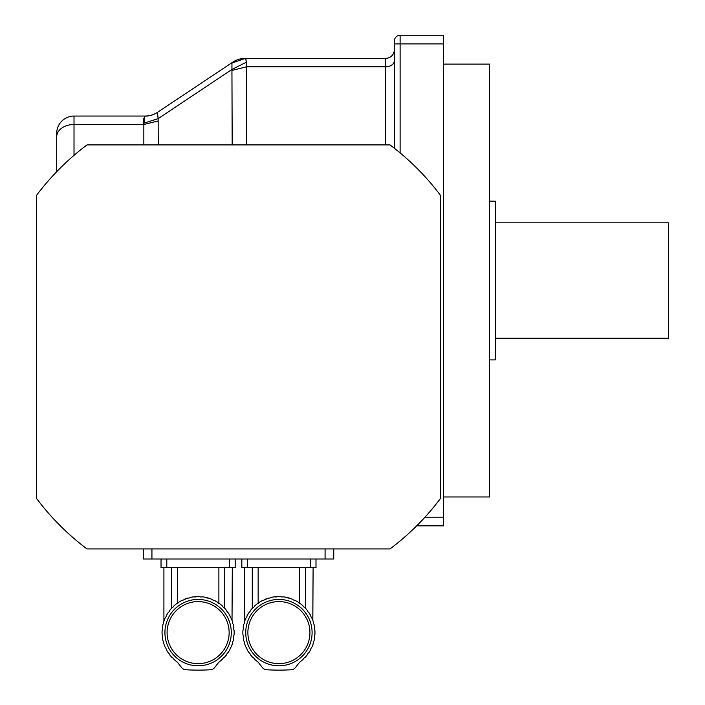 <?xml version="1.0" encoding="UTF-8"?>
<svg xmlns="http://www.w3.org/2000/svg" width="705" height="705" viewBox="0 0 705 705"><rect width="100%" height="100%" fill="white"/><g stroke="black" fill="none" stroke-linecap="round" stroke-linejoin="round"><path stroke-width="1.06" d="M170.257 609.719L169.72 610.398A36.052 36.052 0 0 1 171.844 607.913L170.257 609.719M169.72 610.398A4.917 4.917 0 0 1 167.957 612.848L166.292 615.668L167.957 612.848A36.052 36.052 0 0 0 166.292 615.668A4.917 4.917 0 0 1 164.979 618.382A36.052 36.052 0 0 0 163.833 621.449A4.917 4.917 0 0 1 163.014 624.357A36.052 36.052 0 0 0 162.414 627.573A4.917 4.917 0 0 1 162.115 630.57A36.052 36.052 0 0 0 162.115 634.659A4.917 4.917 0 0 1 162.414 637.664A36.052 36.052 0 0 0 163.014 640.88A4.917 4.917 0 0 1 163.833 643.788A36.052 36.052 0 0 0 164.979 646.846A4.917 4.917 0 0 1 166.292 649.569A36.052 36.052 0 0 0 167.957 652.389A4.917 4.917 0 0 1 169.72 654.839A36.052 36.052 0 0 0 171.844 657.324L170.257 655.518L171.844 657.324A4.917 4.917 0 0 1 174.003 659.431L176.409 661.413A36.052 36.052 0 0 1 174.003 659.431M224.736 567.684L224.736 608.309L225.961 609.719L224.366 607.913A36.052 36.052 0 0 1 226.499 610.398A4.917 4.917 0 0 0 228.261 612.848L229.927 615.668L228.261 612.848A36.052 36.052 0 0 1 229.927 615.668A4.917 4.917 0 0 0 231.24 618.382C232.641 621.995 232.641 621.995 231.24 618.382A36.052 36.052 0 0 1 232.386 621.449A4.917 4.917 0 0 0 233.205 624.357A36.052 36.052 0 0 1 233.804 627.573A4.917 4.917 0 0 0 234.104 630.57A36.052 36.052 0 0 1 234.104 634.659A4.917 4.917 0 0 0 233.804 637.664A36.052 36.052 0 0 1 233.205 640.88A4.917 4.917 0 0 0 232.386 643.788A36.052 36.052 0 0 1 231.24 646.846A4.917 4.917 0 0 0 229.927 649.569A36.052 36.052 0 0 1 228.261 652.389A4.917 4.917 0 0 0 226.499 654.839A36.052 36.052 0 0 1 224.366 657.324L225.961 655.518L224.366 657.324A4.917 4.917 0 0 0 222.207 659.431L222.145 659.492M225.468 609.138L224.736 608.309M232.015 620.365L232.306 567.684M222.207 605.807A36.052 36.052 0 0 0 219.678 603.727L222.207 605.807A4.917 4.917 0 0 0 224.366 607.913M214.382 600.448L215.73 601.162M210.487 598.757L211.306 599.065M191.02 597.267L192.06 597.073M192.377 597.02L190.641 597.346A36.052 36.052 0 0 1 193.875 596.818L196.88 596.589A36.052 36.052 0 0 1 199.339 596.589L196.88 596.589A4.917 4.917 0 0 1 193.875 596.818M171.844 607.913A4.917 4.917 0 0 0 174.003 605.807A36.052 36.052 0 0 1 176.541 603.727A4.917 4.917 0 0 0 179.026 602.026L181.881 600.422L179.026 602.026A36.052 36.052 0 0 1 181.881 600.422A4.917 4.917 0 0 0 184.631 599.179A36.052 36.052 0 0 1 187.715 598.096L183.326 600.025M171.482 608.309L171.482 567.684M219.678 603.727A4.917 4.917 0 0 1 217.193 602.026L216.03 601.33M215.642 601.109L214.338 600.422A36.052 36.052 0 0 1 217.193 602.026M214.338 600.422A4.917 4.917 0 0 1 211.588 599.179L208.504 598.096A36.052 36.052 0 0 1 211.588 599.179M208.504 598.096A4.917 4.917 0 0 1 205.578 597.346L208.504 598.096M203.824 597.02L202.344 596.818A36.052 36.052 0 0 1 205.578 597.346L204.256 597.091M202.344 596.818A4.917 4.917 0 0 1 199.339 596.589L200.828 596.932M190.641 597.346A4.917 4.917 0 0 1 187.715 598.096M176.409 661.413A8.654 8.654 0 0 1 178.039 663.008L181.555 667.529A5.772 5.772 0 0 0 185.759 669.75A201.982 201.982 0 0 0 210.46 669.75A5.772 5.772 0 0 0 214.664 667.529L218.18 663.008A8.654 8.654 0 0 1 219.801 661.413L218.744 662.356M222.207 659.431A36.052 36.052 0 0 1 219.801 661.413M198.105 601.594A31.02 31.02 0 0 0 171.244 648.133A31.02 31.02 0 0 0 224.974 648.133A31.02 31.02 0 0 0 198.105 601.594M198.105 599.435A33.188 33.188 0 0 1 226.851 649.208A33.188 33.188 0 0 1 169.367 649.208A33.188 33.188 0 0 1 198.105 599.435M177.334 567.684L177.334 603.409M218.885 603.409L218.885 567.684M166.794 559.021L166.794 567.684L161.031 567.684L161.031 559.021M166.794 567.684L229.425 567.684L229.425 559.021M235.188 559.021L235.188 567.684L229.425 567.684M251.068 609.719L250.522 610.398A36.052 36.052 0 0 1 252.654 607.913L251.068 609.719M250.522 610.398A4.917 4.917 0 0 1 248.759 612.848L247.094 615.668L248.759 612.848A36.052 36.052 0 0 0 247.094 615.668A4.917 4.917 0 0 1 245.789 618.382A36.052 36.052 0 0 0 244.635 621.449A4.917 4.917 0 0 1 243.815 624.357A36.052 36.052 0 0 0 243.216 627.573A4.917 4.917 0 0 1 242.917 630.57A36.052 36.052 0 0 0 242.917 634.659A4.917 4.917 0 0 1 243.216 637.664A36.052 36.052 0 0 0 243.815 640.88A4.917 4.917 0 0 1 244.635 643.788A36.052 36.052 0 0 0 245.789 646.846A4.917 4.917 0 0 1 247.094 649.569A36.052 36.052 0 0 0 248.759 652.389A4.917 4.917 0 0 1 250.522 654.839A36.052 36.052 0 0 0 252.654 657.324L251.068 655.518L252.654 657.324A4.917 4.917 0 0 1 254.813 659.431L257.219 661.413A36.052 36.052 0 0 1 254.813 659.431M305.538 567.684L305.538 608.309L306.763 609.719L305.177 607.913A36.052 36.052 0 0 1 307.301 610.398A4.917 4.917 0 0 0 309.063 612.848L310.729 615.668L309.063 612.848A36.052 36.052 0 0 1 310.729 615.668A4.917 4.917 0 0 0 312.042 618.382C313.443 621.995 313.443 621.995 312.042 618.382A36.052 36.052 0 0 1 313.196 621.449A4.917 4.917 0 0 0 314.007 624.357A36.052 36.052 0 0 1 314.615 627.573A4.917 4.917 0 0 0 314.906 630.57A36.052 36.052 0 0 1 314.906 634.659A4.917 4.917 0 0 0 314.615 637.664A36.052 36.052 0 0 1 314.007 640.88A4.917 4.917 0 0 0 313.196 643.788A36.052 36.052 0 0 1 312.042 646.846A4.917 4.917 0 0 0 310.729 649.569A36.052 36.052 0 0 1 309.063 652.389A4.917 4.917 0 0 0 307.301 654.839A36.052 36.052 0 0 1 305.177 657.324L306.763 655.518L305.177 657.324A4.917 4.917 0 0 0 303.018 659.431L302.947 659.492M306.27 609.138L305.538 608.309M312.817 620.365L313.108 567.684M304.014 607.111L303.203 606.124M303.018 605.807A36.052 36.052 0 0 0 300.489 603.727L303.018 605.807A4.917 4.917 0 0 0 305.177 607.913M295.183 600.448L296.532 601.162M291.288 598.757L292.108 599.065M252.654 607.913A4.917 4.917 0 0 0 254.813 605.807A36.052 36.052 0 0 1 257.343 603.727A4.917 4.917 0 0 0 259.828 602.026L262.683 600.422L259.828 602.026A36.052 36.052 0 0 1 262.683 600.422A4.917 4.917 0 0 0 265.433 599.179A36.052 36.052 0 0 1 268.517 598.096L264.128 600.025M252.284 608.309L252.284 567.684M284.626 597.02L283.146 596.818A4.917 4.917 0 0 1 280.141 596.589L277.682 596.589A36.052 36.052 0 0 1 280.141 596.589L281.63 596.932M268.517 598.096A4.917 4.917 0 0 0 271.443 597.346A36.052 36.052 0 0 1 274.677 596.818L277.682 596.589A4.917 4.917 0 0 1 274.677 596.818M300.489 603.727A4.917 4.917 0 0 1 297.995 602.026L296.831 601.33M296.444 601.109L295.139 600.422A36.052 36.052 0 0 1 297.995 602.026M295.139 600.422A4.917 4.917 0 0 1 292.39 599.179L289.306 598.096A36.052 36.052 0 0 1 292.39 599.179M289.306 598.096A4.917 4.917 0 0 1 286.38 597.346L289.306 598.096M283.146 596.818A36.052 36.052 0 0 1 286.38 597.346L285.058 597.091M257.219 661.413A8.654 8.654 0 0 1 258.841 663.008L262.357 667.529A5.772 5.772 0 0 0 266.56 669.75A201.982 201.982 0 0 0 291.262 669.75A5.772 5.772 0 0 0 295.465 667.529L298.982 663.008A8.654 8.654 0 0 1 300.612 661.413L299.546 662.356M303.018 659.431A36.052 36.052 0 0 1 300.612 661.413M278.916 601.594A31.02 31.02 0 0 0 252.046 648.133A31.02 31.02 0 0 0 305.776 648.133A31.02 31.02 0 0 0 278.916 601.594M278.916 599.435A33.188 33.188 0 0 1 307.653 649.208A33.188 33.188 0 0 1 250.169 649.208A33.188 33.188 0 0 1 278.916 599.435M258.145 567.684L258.145 603.409M299.687 603.409L299.687 567.684M247.605 559.021L247.605 567.684L241.833 567.684L241.833 559.021M247.605 567.684L310.226 567.684L310.226 559.021M315.999 559.021L315.999 567.684L310.226 567.684M416.69 525.842L443.401 525.842L443.401 35.25L400.114 35.25L400.114 152.897M394.342 148.235L394.342 41.022A5.772 5.772 0 0 1 400.114 35.25M385.688 144.913L385.688 58.339A8.654 8.654 0 0 0 394.342 49.676A8.654 8.654 0 0 1 385.688 58.339A8.654 8.654 0 0 0 394.342 49.676A8.654 8.654 0 0 1 385.688 58.339L245.604 58.339L246.362 62.199L245.939 59.335M56.708 171.685L56.708 133.368A17.317 17.317 0 0 1 74.016 116.052L144.948 116.052A23.089 23.089 0 0 0 157.753 112.174M157.638 113.902L157.471 112.359L232.694 62.216A23.089 23.089 0 0 1 245.499 58.339L231.954 63.045L232.694 62.216L231.954 63.045L231.936 69.451L158.131 118.651L158.264 144.913M232.183 144.913L231.936 69.451L246.362 62.199L246.609 144.913M158.264 120.925L143.838 124.503L144.666 116.158A23.089 22.824 56.3 0 0 157.471 112.359L158.131 118.651L143.705 123.243L143.838 124.503L74.016 124.503L74.016 155.338M245.499 58.339A23.089 23.089 0 0 0 232.694 62.216M143.326 118.343L143.705 123.243M443.401 64.111L489.578 64.111L489.578 496.981L443.401 496.981M489.578 201.181L495.351 201.181L495.351 359.902L489.578 359.902M495.351 222.824L668.499 222.824L668.499 338.259L495.351 338.259M36.501 195.408L36.501 498.426A252.505 252.505 0 0 0 87.006 548.922L390.015 548.922A252.505 252.505 0 0 0 440.519 498.426L440.519 195.408A252.505 252.505 0 0 0 390.015 144.913L87.006 144.913A252.505 252.505 0 0 0 36.501 195.408M143.282 548.922L143.282 559.021L333.738 559.021L333.738 548.922M424.983 517.179L443.401 517.179M443.401 43.904L394.342 43.904M394.271 148.173A8.654 6.125 180 0 0 394.342 147.398M232.183 70.368L246.609 66.79L385.688 66.79A8.654 6.125 180 0 0 394.342 60.665M143.838 144.913L143.838 124.503M56.708 133.368A17.317 17.317 0 0 1 74.016 116.052L74.016 124.503A17.317 12.241 180 0 0 56.708 136.752M151.936 548.922L151.936 559.021M325.084 548.922L325.084 559.021M163.912 567.684L163.912 621.193M244.714 567.684L244.714 621.193"/></g></svg>
